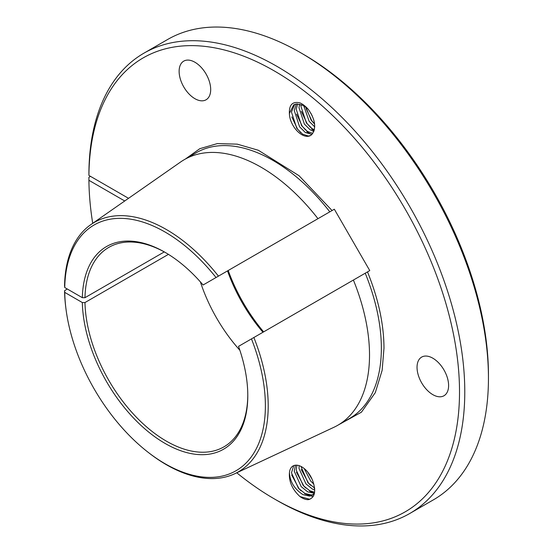 <?xml version="1.0" encoding="UTF-8"?>
<svg xmlns="http://www.w3.org/2000/svg" width="553" height="553" viewBox="0 0 553 553"><rect width="100%" height="100%" fill="white"/><g stroke="black" fill="none" stroke-linecap="round" stroke-linejoin="round"><path stroke-width="0.83" d="M148.612 452.665A141.886 81.92 60 0 1 66.077 309.721A141.886 81.92 60 0 1 64.742 292.392L82.342 302.553A117.015 67.556 -120 0 0 165.057 443.416A117.015 67.556 -120 0 0 247.792 395.644A117.015 67.556 -120 0 0 238.53 346.365L251.463 338.899A141.886 81.92 60 0 1 247.792 461.174A141.886 81.92 60 0 1 148.612 452.665L149.676 453.488A144.022 83.15 60 0 0 234.728 473.748A144.022 83.15 60 0 0 268.205 405.916A144.022 83.15 60 0 0 253.882 337.503L369.763 270.597L334.337 209.228L203.096 284.995L311.277 222.541A115.155 66.484 -120 0 0 311.277 222.534M314.394 493.407L312.348 495.191L309.59 496.096L303.016 494.665C294.521 489.17 289.993 481.836 289.447 472.677A17.482 10.092 60 0 1 293.014 465.979A17.482 10.092 60 0 1 301.751 466.843A17.482 10.092 60 0 1 312.936 481.497C316.275 491.776 314.747 497.831 308.339 499.67A20.323 11.737 60 0 1 299.961 496.546L309.791 499.304M293.802 465.598L291.445 472.794L298.426 488.264L305 493.518L311.581 494.942L313.295 494.534M296.906 465.191L296.221 470.036L303.196 485.513L309.777 490.76L314.609 492.218M314.415 493.331L307.786 491.914L301.205 486.661L294.231 471.191L295.516 465.191M300.97 466.421L307.966 482.755L314.643 488.057M314.747 490.069L312.556 489.156L305.982 483.903L299 468.432L299.132 465.654M307.613 471.93L312.079 479.223M313.862 484.131L310.751 481.151L304.15 468.495M291.701 475.006L299.042 488.755L301.012 490.822M304.634 493.732L313.06 496.656M296.477 472.248L303.818 486.004L305.788 488.071M309.41 490.974L314.401 493.373M301.247 469.497L308.588 483.246L310.558 485.313M314.18 488.216L314.685 488.548M308.166 472.608L311.768 478.518M128.545 198.32L88.915 175.446L88.915 172.405A265.786 153.451 60 0 1 143.953 53.157L167.628 39.491A265.786 153.451 60 0 1 300.521 52.653L303.148 54.173A262.067 151.301 -120 0 1 488.451 375.134L488.451 378.169A265.786 153.451 60 0 1 433.407 499.843L409.732 513.509A265.786 153.451 60 0 1 276.839 500.347L274.212 498.827A262.067 151.301 60 0 1 236.767 472.794M432.819 394.648A22.32 12.885 60 0 1 418.241 374.982A22.32 12.885 60 0 1 421.663 357.093A22.32 12.885 60 0 1 432.819 358.199A22.32 12.885 60 0 1 447.405 377.872A22.32 12.885 60 0 1 443.983 395.754A22.32 12.885 60 0 1 432.819 394.648M194.905 98.683A22.32 12.885 60 0 1 180.326 79.01A22.32 12.885 60 0 1 183.748 61.127A22.32 12.885 60 0 1 194.905 62.233A22.32 12.885 60 0 1 209.49 81.899A22.32 12.885 60 0 1 206.069 99.782A22.32 12.885 60 0 1 194.905 98.683M289.447 114.616A17.482 10.092 -120 0 0 301.751 134.662A17.482 10.092 -120 0 0 310.496 135.533A17.482 10.092 -120 0 0 312.936 132.927C316.281 126.519 314.747 118.695 308.339 109.446A20.323 11.737 -120 0 0 299.961 102.886C292.274 101.116 288.77 105.022 289.447 114.616L289.461 113.213L293.684 104.863L296.436 103.957L303.016 105.388L307.634 108.637M294.721 104.372L291.445 112.065L296.83 128.455L302.615 134.165L308.401 136.052L310.634 135.444M297.625 103.902L296.221 109.307L301.606 125.704L307.385 131.414L312.721 133.308M311.947 134.351L305.401 132.561L299.615 126.851L294.231 110.455L296.339 103.971M301.205 104.607L300.991 106.556L306.376 122.946L312.162 128.655L314.367 129.844M313.807 131.469L310.171 129.803L304.392 124.093L299 107.704L299.615 104.144M305.906 107.206L311.152 120.188L314.602 124.079M314.74 126.913L309.162 121.335L303.756 105.789M312.327 116.123L310.821 113.158M291.811 116.904L297.452 128.946L300.873 132.858M296.581 114.153L302.221 126.195L305.643 130.107M311.678 134.635L306.77 131.773M301.357 111.395L306.998 123.437L310.42 127.349M314.09 130.778L311.539 129.015M306.127 108.644L311.768 120.678L314.595 124.003M353.395 280.046A153.388 88.556 60 0 1 369.522 355.067A153.388 88.556 60 0 1 337.752 425.285A153.388 88.556 60 0 1 333.867 427.31L234.728 473.748M247.792 394.883A115.155 66.484 60 0 1 223.944 446.845A115.155 66.484 60 0 1 166.37 441.142A115.155 66.484 60 0 1 84.968 302.553L168.43 254.366M263.636 331.869A119.801 69.166 60 0 1 228.209 270.5M289.447 472.677C288.756 481.463 292.261 489.419 299.961 496.546M253.882 337.503L251.463 338.899M311.768 222.258L334.337 209.228M164.269 251.912L84.968 297.694L82.342 297.687L64.742 287.532A141.886 81.92 60 0 1 216.036 277.53M218.449 276.134A144.022 83.15 60 0 0 90.879 224.594A144.022 83.15 60 0 0 64.549 285.901L64.742 287.532M300.521 52.653A265.786 153.451 60 0 1 488.451 378.169M82.342 302.553L84.968 302.553M90.498 176.352L88.915 177.264L88.915 180.306L124.736 200.981M67.238 288.97L64.549 290.76L64.742 292.392M262.958 332.263A116.082 67.024 60 0 1 227.525 270.894M88.915 175.446A262.067 151.301 60 0 1 275.615 71.696A262.067 151.301 60 0 1 459.515 392.651A262.067 151.301 60 0 1 274.212 498.827M92.724 223.308A262.067 151.301 60 0 1 88.915 180.306M200.38 281.878A115.155 66.484 -120 0 0 239.878 350.284M66.077 309.721L65.904 308.387A144.022 83.15 60 0 1 64.549 290.76M203.096 284.995A117.015 67.556 -120 0 0 165.057 252.334A117.015 67.556 -120 0 0 82.342 297.687M317.968 218.677A153.388 88.556 -120 0 0 184.37 159.61A153.388 88.556 -120 0 0 180.665 161.96L90.879 224.594M84.968 297.694A115.155 66.484 60 0 1 108.789 247.391A115.155 66.484 60 0 1 165.713 252.721M143.953 53.157A265.786 153.451 60 0 1 409.738 206.608A265.786 153.451 60 0 1 409.732 513.509M338.927 424.607L361.413 412.199L375.3 392.644L382.137 370.344L383.989 348.231C383.865 324.12 378.37 298.682 367.503 271.903M337.752 425.285L349.593 418.448A153.388 88.556 -120 0 0 381.356 348.231A153.388 88.556 -120 0 0 365.236 273.217M332.07 210.534L299.021 175.695L258.327 150.257L237.258 144.153L217.343 143.593L199.799 148.695L185.538 158.932M329.802 211.847A153.388 88.556 -120 0 0 196.204 152.773L184.37 159.61"/></g></svg>
